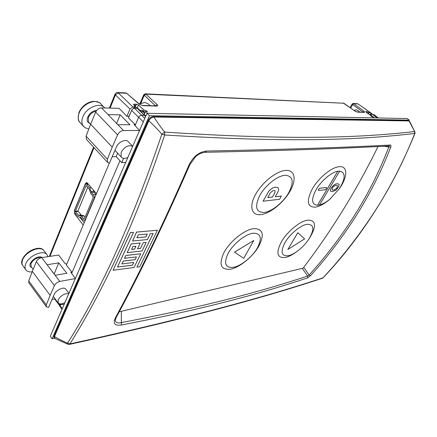 <?xml version="1.0" encoding="UTF-8"?>
<svg xmlns="http://www.w3.org/2000/svg" width="437" height="437" viewBox="0 0 437 437"><rect width="100%" height="100%" fill="white"/><g stroke="black" fill="none" stroke-linecap="round" stroke-linejoin="round"><path stroke-width="0.66" d="M119.219 311.81L303.07 268.198C331.765 230.545 356.734 189.997 377.994 146.559M253.318 228.671C262.888 228.453 264.74 234.248 258.879 246.058C252.941 256.563 240.121 267.165 230.812 269.132C220.783 270.252 218.495 264.729 223.952 252.575C229.906 241.448 244.048 230.004 253.318 228.671M330.656 198.529L328.914 200.037C323.91 204.139 319.381 206.51 315.334 207.154C307.156 207.204 306.162 201.08 312.362 188.779C318.797 177.635 331.798 167.071 339.418 166.672C347.754 165.885 347.732 176.461 340.09 187.626L338.926 189.303M296.952 251.493L295.33 252.679C291.708 255.203 288.398 256.798 285.405 257.464C277.08 258.3 275.725 253.099 281.341 241.863C287.262 231.61 299.886 221.215 307.632 220.111C315.967 220.106 316.688 225.984 309.795 237.739L308.822 239.17M261.157 214.589C251.799 216.009 248.708 206.952 255.377 194.744C261.91 182.551 276.539 170.905 285.727 170.414C295.024 169.742 296.712 179.656 290.113 191.106C283.64 202.555 270.421 213.343 261.157 214.589M233.757 267.286C225.355 268.187 223.471 263.533 228.109 253.329C233.134 244.01 244.949 234.429 252.744 233.243C260.818 232.981 262.391 237.826 257.464 247.784C252.455 256.666 241.579 265.652 233.757 267.286M337.801 171.255L317.535 205.264L319.474 205.008L339.713 171.107L337.774 171.233L317.513 205.243C311.515 204.598 311.029 199.409 316.066 189.685C321.206 180.858 331.268 172.331 337.774 171.233L339.686 171.085C345.711 172.506 345.601 178.367 339.352 188.669L329.902 199.168C326.144 202.255 322.675 204.188 319.491 204.975M307.036 224.301C314.077 224.23 314.695 229.152 308.888 239.072C305.567 244.032 301.492 248.238 296.657 251.701C293.598 253.831 290.807 255.175 288.294 255.727C281.324 256.399 280.221 252.018 284.984 242.584C289.971 233.997 300.519 225.284 307.036 224.301M285.082 175.275C293.025 175.887 294.265 181.661 288.819 192.597C283.351 202.276 272.136 211.426 264.347 212.442C256.033 212.562 254.46 206.991 259.627 195.721C265.139 185.512 277.353 175.756 285.082 175.275M253.766 240.481L234.478 252.127L243.742 258.327L253.766 240.481L234.505 252.154M326.215 187.539L319.988 188.194C318.781 188.762 318.234 189.494 318.349 190.401L318.365 190.417M331.175 188.068C330.246 189.647 330.088 190.718 330.705 191.275L330.727 191.297C330.115 190.74 330.274 189.669 331.197 188.09L331.175 188.068C333.158 185.288 335.152 183.846 337.14 183.748L338.817 184.075M287.868 249.418L297.788 232.692L304.638 238.897L297.816 232.713L287.868 249.418M275.272 196.726L281.341 196.049L279.554 199.288L263.058 201.206L268.766 191.28C271.18 188.62 273.496 187.249 275.714 187.156L278.14 187.686C279.09 189.128 278.571 191.368 276.572 194.405L275.255 196.754L281.368 196.076M263.058 201.206L268.739 191.253C271.148 188.598 273.464 187.227 275.687 187.134L278.189 187.735M326.521 187.631C326.63 188.527 326.089 189.254 324.899 189.822L318.376 190.423C318.256 189.521 318.808 188.784 320.015 188.216L319.988 188.194M326.237 187.56L320.015 188.216M330.705 191.275L332.497 191.614L335.862 190.161L338.364 187.315L339.172 184.654L338.844 184.097L337.14 183.748M331.197 188.09C333.185 185.31 335.174 183.868 337.167 183.769M287.896 249.44L304.638 238.897M332.399 187.954C333.693 186.195 334.961 185.321 336.206 185.321L337.462 185.539L337.2 187.44C335.9 189.172 334.622 190.051 333.371 190.079L332.115 189.871L332.399 187.954M273.912 190.472L274.911 190.701C275.315 191.696 274.9 193.105 273.666 194.935L272.48 197.065L267.723 197.595L268.766 195.705C269.94 192.946 271.656 191.204 273.912 190.472M337.44 185.523L337.2 187.44M333.371 190.079L332.104 189.866M337.178 187.418C335.873 189.15 334.6 190.029 333.344 190.057M272.48 197.065L273.644 194.907C274.868 193.088 275.283 191.685 274.889 190.685M272.453 197.038L267.739 197.568M150.033 105.683L148.023 103.738L144.734 102.427L139.343 104.072M323.003 277.834C342.171 257.262 359.514 234.98 375.039 210.984C390.558 186.965 403.799 161.111 414.768 133.432C362.852 139.616 294.44 143.096 164.683 134.978C150.186 178.531 134.951 217.571 118.99 252.111C103.034 286.612 86.684 317.207 69.936 343.908C196.137 316.328 269.263 295.592 323.003 277.834L323.129 277.79C361.945 236.707 392.573 188.511 415.024 133.187L414.768 133.432L414.653 131.521L409.065 120.934L408.562 120.645L153.289 116.586C150.787 116.974 149.143 118.17 148.345 120.164L148.793 120.814L54.45 336.523C59.044 339.221 63.414 341.423 67.555 343.132L69.936 343.908L69.385 344.394C195.508 316.787 268.7 296.002 322.49 278.2L323.003 277.834M310.467 275.742L309.134 274.993L307.67 276.031C261.965 291.206 204.789 306.698 121.524 322.555C117.635 323.506 115.565 322.692 115.308 320.108L116.176 317.453C138.862 275.933 163.454 224.946 189.958 164.492L189.101 164.804C175.854 195.186 163.061 223.121 150.716 248.626C138.382 274.097 126.561 297.247 115.248 318.081C112.779 323.642 114.822 325.953 121.371 325.013C204.669 308.899 261.861 293.222 307.582 277.883L310.467 275.742C327.444 257.016 342.723 236.947 356.297 215.539C369.959 193.924 381.435 171.129 390.727 147.16L388.826 147.012C379.644 170.862 368.265 193.547 354.697 215.064C341.215 236.373 326.024 256.35 309.134 274.993L303.72 267.34M136.918 267.133L153.119 233.456L150.197 233.729L147.498 239.552L132.553 241.022L136.579 232.102L157.369 230.261L139.796 266.745L136.918 267.133L153.076 233.456M127.189 252.635L131.182 243.922L140.217 243.01L137.551 248.79L140.512 248.467L143.205 242.737L146.149 242.437L142.101 250.969L127.189 252.635L131.209 243.955L140.244 243.043M117.477 267.051L132.411 265.155L133.733 262.462M121.836 263.932L123.174 261.135L135.126 259.693L136.47 256.912L124.512 258.322L125.851 255.487L140.752 253.777L134.017 267.52L113.057 270.246L130.412 232.626L133.509 232.364L117.455 267.089L132.438 265.188L133.782 262.446L121.836 263.932L123.147 261.102L135.099 259.66L136.42 256.929M124.512 258.322L125.823 255.454L140.752 253.777M113.057 270.246L130.384 232.593L133.509 232.364M378.295 117.974L374.067 114.691L372.745 114.581M144.969 115.942L137.256 108.338L134.476 108.261L132.826 108.857L131.608 110.375L128.462 117.837L135.131 124.561L134.809 125.343M145.608 116.504L144.194 115.248L141.495 115.199L139.835 115.81L138.605 117.335L135.055 125.61M127.85 157.446C125.086 158.735 122.966 158.675 121.486 157.26L121.076 156.692L121.218 152.185C124.632 146.646 128.451 144.691 132.679 146.313M107.589 162.411L107.371 159.215L112.222 147.16L90.634 124.206L86.105 136.147L86.411 139.365L107.589 162.411L109.441 163.192L116.379 147.061C118.301 142.041 125.774 138.611 128.161 141.593L132.69 146.286M88.853 128.91L85.188 127.823L82.904 125.545C81.582 123.212 81.533 120.394 82.757 117.089C85.996 107.797 99.778 101.903 104.438 107.611L104.738 107.955M64.933 302.519C61.967 304.114 59.76 304.332 58.323 303.174L58.126 299.908C61.011 295.336 64.561 293.254 68.773 293.669M65.867 289.278L65.643 288.983C63.693 286.415 55.761 290.234 54.139 294.576L48.6 307.424L46.349 306.801L46.322 304.911L50.14 295.368L32.316 271.377L28.733 280.887L28.809 282.799L46.349 306.801M32.136 271.863C29.558 272.12 27.607 271.606 26.286 270.323L25.843 269.793C24.843 268.307 24.772 266.412 25.636 264.112C28.4 255.962 43.154 249.418 46.879 254.498L47.912 256.683M359.957 112.101L356.412 109.78L354.15 110.452M109.332 163.187L66.369 265.057L71.886 272.114L70.87 272.289L75.322 278.56M143.063 111.921L141.763 111.894L137.273 107.852L134.951 106.999M58.755 303.507L58.815 304.54M377.076 117.946L372.592 114.461L370.013 114.396L369.757 114.827M145.69 116.308L140.845 111.872M75.317 278.577L59.825 281.433L55.166 275.332L66.845 273.272L58.76 262.861L47.098 264.746L41.673 257.633L58.651 255.044L64.96 263.418L65.474 263.336L66.604 264.5M83.205 225.148L74.683 213.895L74.498 210.65M87.629 183.322L85.45 183.529L74.317 210.667M85.45 183.529L86.466 182.584L87.384 183.032L96.479 193.667M126.959 116.258L129.997 109.021L132.864 106.918L135.115 106.617L133.558 104.361L134.126 104.164L136.475 104.235L138.469 105.044L144.128 110.058L147.466 111.402L145.608 111.359L147.668 113.314M64.244 304.103L60.464 304.906L60.885 303.901M59.667 303.846L60.464 304.906M55.062 298.826L52.041 299.443M71.886 272.114L71.471 273.13M79.884 217.375L84.221 222.733M125.67 162.477L121.754 162.651L123.578 158.32M117.624 153.152L116.138 156.643L121.754 162.651M116.138 156.643L112.194 156.79M135.131 124.561L134.083 124.556L139.55 130.477M129.112 116.291L126.779 116.258L119.126 108.327L101.488 107.873C98.92 108.065 96.976 109.458 95.659 112.052L90.634 124.206M139.545 130.488L123.513 130.532L117.848 124.709L129.947 124.764L120.164 114.844L108.054 114.631L101.488 107.873M372.171 114.45L372.051 113.74L369.047 112.73L368.391 113.833M40.805 248.872C37.074 247.845 32.851 249.008 28.126 252.362C24.122 255.579 22.09 258.873 22.025 262.233M31.792 267.591L30.727 266.914C26.854 263.38 38.123 254.083 42.154 257.562M55.166 275.332L47.098 264.746M41.673 257.633C39.226 258.201 37.451 259.54 36.353 261.654L32.316 271.377M50.14 295.368L54.412 285.601C55.565 283.466 57.367 282.078 59.825 281.433M54.166 273.928L58.76 262.861M52.276 271.972L53.347 272.868M350.736 108.032L352.741 104.558L352.031 104.088L350.042 107.54M155.528 105.852L143.751 94.725L140.725 101.826L141.091 102.7L144.226 95.342L145.843 94.157L157.2 104.683L155.583 105.852M144.833 113.161L143.691 112.478L143.576 111.342L145.193 112.325M143.691 112.478L142.73 111.621L142.287 110.25L141.227 110.086L140.261 110.73M374.012 117.886L372.062 116.515L371.16 116.493L371.439 116.406L370.827 115.603L365.993 112.085L365.632 111.615L366.938 111.599L369.047 112.73M363.06 112.2L352.741 104.558L353.817 103.7L364.179 111.353L363.109 112.2M364.179 111.353L364.529 112.38L357.559 112.172L355.139 111.206M354.92 111.058L344.132 103.411M139.092 104.099L143.03 105.672L139.092 104.099L126.599 93.272L139.55 104.252M142.052 111.899L142.73 111.621M352.036 104.088L353.167 103.46L358.089 103.951L371.827 113.669M343.903 103.247L145.166 93.829L145.843 94.157L343.903 103.247M125.709 92.928L117.46 92.546L118.241 92.89L126.599 93.272L125.709 92.928L127.085 93.452M132.864 106.918L118.241 92.89L115.417 94.938L110.08 108.097M366.004 112.09L366.638 112.555M135.011 106.857C135.557 106.732 135.623 106.115 135.191 105.011L134.006 105.077M87.602 183.382L87.411 183.846M117.848 124.709L108.054 114.631M112.222 147.16L117.569 134.88C118.957 132.247 120.94 130.8 123.513 130.532M116.51 123.649L120.164 114.844M89.94 123.704L87.761 121.983C85.264 118.219 91.104 110.288 96.593 110.485M374.509 117.897L370.013 114.396M144.603 113.68L143.784 112.56M145.608 111.359L144.232 114.538L145.772 116.127M119.984 160.756L71.668 273.409M408.901 120.694L409.256 120.126L149.454 115.707L52.14 338.79L54.527 338.189M52.14 338.79L50.315 336.233L146.996 113.303L407.175 118.553L409.256 120.126M149.454 115.707L146.996 113.303M136.95 237.75L145.876 236.903L147.203 234.013M131.581 249.401L134.541 249.085L135.863 246.255M147.253 234.003L145.903 236.936L136.934 237.783L138.278 234.822L147.253 234.003M132.903 246.555L135.912 246.239L134.569 249.112L131.559 249.44L132.903 246.555M383.997 146.242L388.826 147.012L388.81 145.985M132.553 241.022L136.546 232.069L157.369 230.261M137.568 248.751L140.485 248.435L143.205 242.737M143.178 242.71L146.149 242.437M116.176 317.453L115.248 318.081M121.322 311.532L121.371 325.013M307.582 277.883L307.67 276.031L302.251 268.394M205.1 152.3L205.155 152.3C292.227 150.432 347.388 148.236 388.979 145.974L390.328 145.046C391.077 145.084 391.208 145.789 390.727 147.16M189.958 164.492L195.656 156.621C198.485 154.485 199.518 153.092 205.155 152.3L206.586 151.049C199.179 151.836 193.351 156.419 189.101 164.804M390.328 145.046C348.83 147.22 293.893 149.312 206.586 151.049M164.683 134.978L161.81 134.203C158.041 129.696 153.704 125.233 148.793 120.814C150.077 118.553 151.776 117.291 153.884 117.029C157.396 122.469 160.985 127.484 164.651 132.067L164.683 134.978M69.385 344.394L67.981 344.285L67.555 343.132C101.226 290.277 132.646 220.636 161.81 134.203L164.651 132.067C294.134 140.665 362.928 137.469 414.653 131.521L409.573 121.235L409.065 120.934L153.884 117.029L153.289 116.586M148.345 120.164L54.155 335.785L54.909 338.429M93.474 190.155L93.971 192.318L96.042 194.705M81.643 215.463L77.933 211.027L87.711 187.353M83.407 218.418L84.041 218.724L84.609 218.2L93.092 198.016L92.813 196.011L90.901 193.81L89.246 189.112L86.078 185.556L75.421 211.284L78.425 215.201L81.55 216.206L83.407 218.418L84.565 218.292M80.31 215.605L82.828 215.332L84.068 215.933L85.062 217.113M80.659 217.194L82.888 219.664L84.237 220.308L85.728 219.161M93.971 192.318L91.442 192.52L93.354 194.722C94.277 195.995 94.474 197.426 93.955 199.004L85.444 219.194M91.442 192.52L91.082 191.504L93.611 191.302M80.353 217.227L79.856 217.38L77.912 216.441L74.967 212.912L74.607 210.306L85.111 184.698L85.942 183.944L86.723 184.321L89.782 187.823L91.082 191.504M378.152 117.968L373.832 114.614M143.287 121.857L131.608 110.375M96.069 111.238C92.557 111.948 89.995 114.013 88.383 117.444L88.432 121.967L90.574 124.376M104.279 107.453L100.712 103.798C96.031 98.063 82.276 103.891 79.075 113.172C77.868 116.466 77.928 119.285 79.261 121.628L80.173 122.824M41.209 257.726C36.97 257.295 33.562 259.25 30.989 263.598L31.103 266.668L33.136 269.4M47.01 254.651L43.787 250.488C40.04 245.375 25.313 251.849 22.577 259.993C21.73 262.293 21.806 264.188 22.817 265.68L22.932 265.838M134.476 108.261L144.8 118.372M58.76 303.513L62.218 308.784M129.997 109.021L115.417 94.938L115.068 94.075L109.397 108.076M94.031 147.657L49.933 256.377M75.699 213.791L74.683 213.895M371.215 113.653L370.762 114.412M46.322 304.911L28.733 280.887M36.353 261.654L54.412 285.601M144.128 110.058L143.576 111.342L142.615 110.485M140.829 103.285L141.091 102.7L141.424 103.039M364.529 112.38L357.127 112.014M357.559 112.172L355.062 111.096L343.182 102.995M157.2 104.683C158.036 105.563 157.855 106.033 156.675 106.082L156.299 105.885M156.675 106.082L143.03 105.672M368.238 112.156L367.588 113.249M138.469 105.044L137.273 107.852M134.164 106.956L133.531 108.458M131.122 111.522L128.97 116.291M366.539 112.265L366.938 111.599M133.815 104.902L134.126 104.164M136.475 104.235L135.301 107.01M107.371 159.215L86.105 136.147M95.659 112.052L117.569 134.88M77.933 211.027L75.421 211.284M85.952 185.665L86.226 185.649M77.988 211.415L75.475 211.672M80.938 214.933L78.425 215.201M84.068 215.933L81.55 216.206M94.239 198.982L93.955 199.004M95.889 194.509L93.354 194.722M86.723 184.321L88.389 184.206M91.377 187.702L89.782 187.823M339.352 188.669L340.09 187.626M329.902 199.168L328.914 200.037M308.888 239.072L309.795 237.739M296.657 251.701L295.33 252.679M58.121 302.928L53.319 296.483M25.843 269.793L22.817 265.68C16.387 258.147 38.014 242.535 43.744 250.434L43.913 250.636M58.733 304.436L61.961 309.369M55.231 275.321L53.27 272.748M68.937 293.287L65.79 289.163M142.549 105.454L156.167 105.874M135.115 106.617L134.416 108.261M145.171 93.829L143.751 94.725M117.46 92.546C117.236 92.081 116.439 92.595 115.068 94.075M357.16 103.645L353.162 103.46M139.649 103.886L140.725 101.826M93.567 147.154L49.277 256.475M358.089 103.951L372.051 113.74M83.647 126.561L79.168 121.508C78.021 120.541 77.961 117.504 78.999 112.396C80.255 109.507 82.227 106.989 84.898 104.847C87.651 102.832 90.481 101.657 93.398 101.34C97.812 101.848 100.248 102.668 100.712 103.798M121.486 157.26L114.969 150.333M54.62 298.919L58.749 304.463M322.49 278.2L323.129 277.79M415.024 133.187L414.981 131.783M67.981 344.285L54.844 338.396M409.573 121.235L408.562 120.645M54.155 335.785C53.778 337.085 54.002 337.954 54.822 338.385M85.291 220.188L84.237 220.308M88.039 183.802L85.942 183.944M80.834 217.271L79.856 217.38"/></g></svg>
